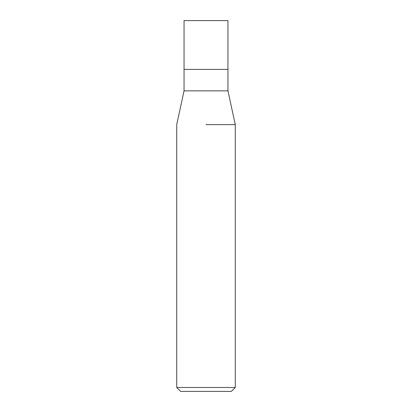 <?xml version="1.0" encoding="UTF-8"?>
<svg xmlns="http://www.w3.org/2000/svg" width="412" height="412" viewBox="0 0 412 412"><rect width="100%" height="100%" fill="white"/><g stroke="black" fill="none" stroke-linecap="round" stroke-linejoin="round"><path stroke-width="0.62" d="M227.954 90.856L227.954 69.391L206 69.391L227.954 69.391L227.954 20.6L184.046 20.6L184.046 69.391L206 69.391L184.046 69.391L184.046 90.856L227.954 90.856L235.273 124.62L235.273 387.496L176.727 387.496L180.631 391.4L231.369 391.4L235.273 387.496M206 124.62L235.273 124.62L206 124.62M184.046 90.856L176.727 124.62L176.727 387.496"/></g></svg>
